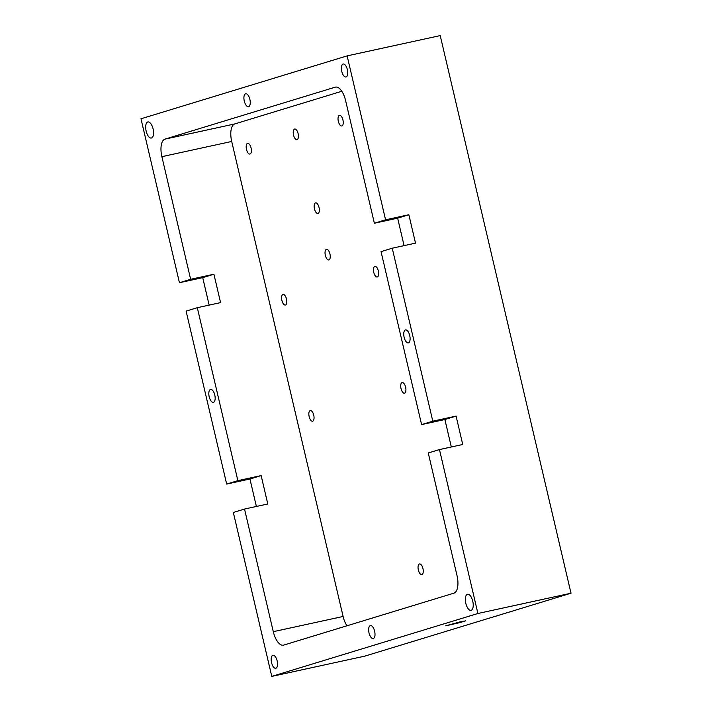 <?xml version="1.0" encoding="UTF-8"?>
<svg xmlns="http://www.w3.org/2000/svg" width="712" height="712" viewBox="0 0 712 712"><rect width="100%" height="100%" fill="white"/><g stroke="black" fill="none" stroke-linecap="round" stroke-linejoin="round"><path stroke-width="1.07" d="M271.779 676.4L477.912 613.495L571.006 593.212L364.873 656.117L271.779 676.4L233.331 512.471L244.528 509.053L273.292 631.678A15.922 7.013 77.7 0 0 283.403 645.179A15.922 7.013 77.7 0 0 283.652 645.116L453.936 593.149A15.922 7.013 77.7 0 0 457.024 575.607L428.259 452.983L439.464 449.566L462.738 444.502L456.081 416.102L432.807 421.175L392.241 248.203L415.514 243.139L408.848 214.739L385.575 219.812L347.127 55.883L140.994 118.788L179.442 282.717L202.715 277.644L209.159 305.11M460.433 622.484L465.675 620.828L459.623 621.985L445.703 625.83L460.433 622.484L460.281 621.843M477.912 613.495L439.464 449.566M370.302 625.59A6.631 2.919 -102.3 0 0 368.994 632.781A6.631 2.919 -102.3 0 0 373.23 638.522A6.631 2.919 -102.3 0 0 374.672 631.419A6.631 2.919 -102.3 0 0 370.409 625.563A6.631 2.919 -102.3 0 0 370.302 625.59M272.838 655.325A6.631 2.919 -102.3 0 0 271.521 662.525A6.631 2.919 -102.3 0 0 275.767 668.265A6.631 2.919 -102.3 0 0 277.208 661.163A6.631 2.919 -102.3 0 0 272.936 655.298A6.631 2.919 -102.3 0 0 272.838 655.325M467.41 594.298A8.224 3.622 -102.3 0 0 465.782 603.215A8.224 3.622 -102.3 0 0 471.033 610.335A8.224 3.622 -102.3 0 0 472.821 601.524A8.224 3.622 -102.3 0 0 467.535 594.262A8.224 3.622 -102.3 0 0 467.41 594.298M456.081 416.102L444.875 419.519L451.319 446.985M444.875 419.519L421.602 424.592L381.036 251.63L392.241 248.203M408.848 214.739L397.643 218.157L404.087 245.622M397.643 218.157L374.37 223.23L345.614 100.606A15.922 7.013 77.7 0 0 335.503 87.104A15.922 7.013 77.7 0 0 335.254 87.167L164.97 139.134A15.922 7.013 77.7 0 0 161.882 156.676L190.647 279.3L213.92 274.227L202.715 277.644M341.796 91.269L234.791 123.924A15.922 7.013 -102.3 0 0 231.703 141.457L343.113 616.467A15.922 7.013 -102.3 0 0 346.931 625.803M374.823 266.395A5.438 2.394 -102.3 0 0 373.747 272.287A5.438 2.394 -102.3 0 0 377.227 277.004A5.438 2.394 -102.3 0 0 378.401 271.174A5.438 2.394 -102.3 0 0 374.904 266.368A5.438 2.394 -102.3 0 0 374.823 266.395M402.075 382.567A5.438 2.394 -102.3 0 0 400.998 388.458A5.438 2.394 -102.3 0 0 404.469 393.166A5.438 2.394 -102.3 0 0 405.653 387.346A5.438 2.394 -102.3 0 0 402.155 382.54A5.438 2.394 -102.3 0 0 402.075 382.567M339.401 115.371A5.438 2.394 -102.3 0 0 338.325 121.271A5.438 2.394 -102.3 0 0 341.805 125.98A5.438 2.394 -102.3 0 0 342.988 120.159A5.438 2.394 -102.3 0 0 339.49 115.353A5.438 2.394 -102.3 0 0 339.401 115.371M282.958 294.43A5.438 2.394 -102.3 0 0 281.881 300.322A5.438 2.394 -102.3 0 0 285.361 305.03A5.438 2.394 -102.3 0 0 286.536 299.209A5.438 2.394 -102.3 0 0 283.038 294.403A5.438 2.394 -102.3 0 0 282.958 294.43M310.209 410.593A5.438 2.394 -102.3 0 0 309.133 416.493A5.438 2.394 -102.3 0 0 312.604 421.201A5.438 2.394 -102.3 0 0 313.787 415.381A5.438 2.394 -102.3 0 0 310.29 410.575A5.438 2.394 -102.3 0 0 310.209 410.593M294.59 129.05A5.438 2.394 -102.3 0 0 293.513 134.942A5.438 2.394 -102.3 0 0 296.993 139.65A5.438 2.394 -102.3 0 0 298.168 133.829A5.438 2.394 -102.3 0 0 294.67 129.023A5.438 2.394 -102.3 0 0 294.59 129.05M315.514 202.884A5.438 2.394 -102.3 0 0 314.437 208.785A5.438 2.394 -102.3 0 0 317.908 213.493A5.438 2.394 -102.3 0 0 319.092 207.673A5.438 2.394 -102.3 0 0 315.594 202.867A5.438 2.394 -102.3 0 0 315.514 202.884M326.408 249.351A5.438 2.394 -102.3 0 0 325.331 255.252A5.438 2.394 -102.3 0 0 328.81 259.96A5.438 2.394 -102.3 0 0 329.994 254.14A5.438 2.394 -102.3 0 0 326.497 249.333A5.438 2.394 -102.3 0 0 326.408 249.351M419.413 563.993A5.438 2.394 -102.3 0 0 418.336 569.894A5.438 2.394 -102.3 0 0 421.815 574.602A5.438 2.394 -102.3 0 0 422.999 568.781A5.438 2.394 -102.3 0 0 419.502 563.975A5.438 2.394 -102.3 0 0 419.413 563.993M247.536 143.406A5.438 2.394 -102.3 0 0 246.459 149.306A5.438 2.394 -102.3 0 0 249.939 154.015A5.438 2.394 -102.3 0 0 251.122 148.185A5.438 2.394 -102.3 0 0 247.625 143.388A5.438 2.394 -102.3 0 0 247.536 143.406M197.304 307.691L237.87 480.653L226.665 484.071L186.099 311.108L197.304 307.691L220.578 302.618L213.92 274.227M237.87 480.653L261.144 475.589L249.939 479.007L256.382 506.472M244.528 509.053L267.801 503.98L261.144 475.589M571.006 593.212L440.221 35.6L347.127 55.883M226.665 484.071L249.939 479.007M385.575 219.812L374.37 223.23M190.647 279.3L179.442 282.717M245.569 93.788A6.631 2.919 -102.3 0 0 244.261 100.979A6.631 2.919 -102.3 0 0 248.497 106.72A6.631 2.919 -102.3 0 0 249.939 99.618A6.631 2.919 -102.3 0 0 245.676 93.761A6.631 2.919 -102.3 0 0 245.569 93.788M343.042 64.044A6.631 2.919 -102.3 0 0 341.724 71.236A6.631 2.919 -102.3 0 0 345.97 76.976A6.631 2.919 -102.3 0 0 347.412 69.874A6.631 2.919 -102.3 0 0 343.139 64.018A6.631 2.919 -102.3 0 0 343.042 64.044M147.74 121.983A8.224 3.622 -102.3 0 0 146.111 130.901A8.224 3.622 -102.3 0 0 151.371 138.021A8.224 3.622 -102.3 0 0 153.16 129.21A8.224 3.622 -102.3 0 0 147.865 121.948A8.224 3.622 -102.3 0 0 147.74 121.983M432.807 421.175L421.602 424.592M405.404 329.941A6.631 2.919 -102.3 0 0 404.096 337.141A6.631 2.919 -102.3 0 0 408.332 342.881A6.631 2.919 -102.3 0 0 409.774 335.779A6.631 2.919 -102.3 0 0 405.511 329.914A6.631 2.919 -102.3 0 0 405.404 329.941M210.476 389.428A6.631 2.919 -102.3 0 0 209.159 396.62A6.631 2.919 -102.3 0 0 213.395 402.36A6.631 2.919 -102.3 0 0 214.837 395.258A6.631 2.919 -102.3 0 0 210.574 389.402A6.631 2.919 -102.3 0 0 210.476 389.428M231.703 141.457L161.882 156.676M343.113 616.467L273.292 631.678M234.791 123.924L164.97 139.134M335.752 87.06L335.254 87.167"/></g></svg>
